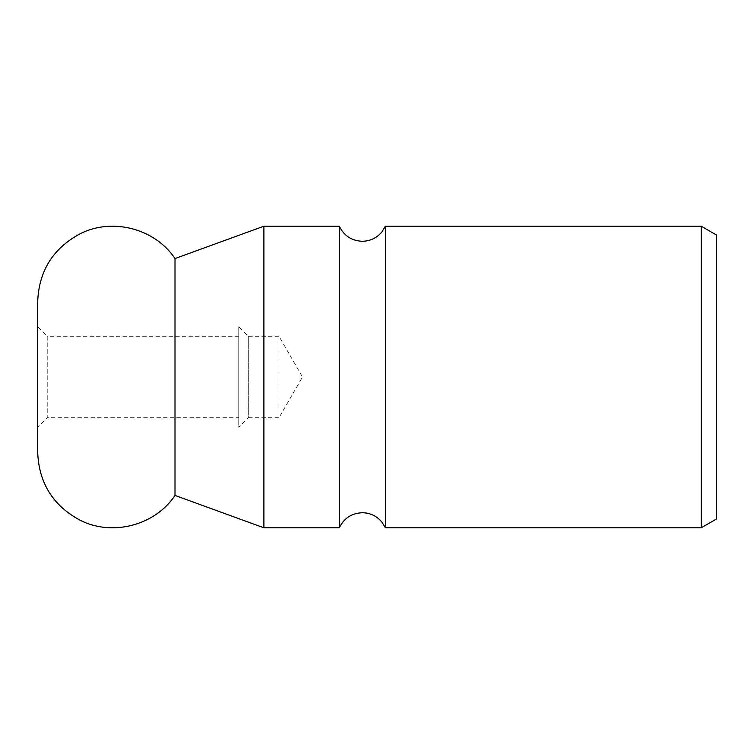 <?xml version="1.0" encoding="UTF-8"?>
<svg xmlns="http://www.w3.org/2000/svg" width="754" height="754" viewBox="0 0 754 754"><rect width="100%" height="100%" fill="white"/><g stroke="black" fill="none" stroke-linecap="round" stroke-linejoin="round"><path stroke-width="0.57" stroke-dasharray="3.77 2.83" d="M385.369 527.8L385.369 226.2M339.3 527.8L339.3 226.2M37.7 452.4L37.7 301.6M175.003 495.444L175.003 258.556M278.98 417.744L278.98 336.256L278.98 417.744L302.505 377L278.98 336.256L248.292 336.256L248.292 417.744L278.98 417.744M238.764 326.736L238.764 427.264L248.292 417.744L248.292 336.256L238.764 326.736L238.764 427.264M238.764 336.256L47.219 336.256L47.219 417.744L238.764 417.744L238.764 336.256L238.764 417.744M37.7 326.736L37.7 427.264L47.219 417.744L47.219 336.256L37.7 326.736L37.7 427.264M263.9 527.8L263.9 226.2M701.22 527.8L701.22 226.2M716.3 519.091L716.3 234.909"/><path stroke-width="1.13" d="M701.22 226.2L701.22 527.8L716.3 519.091L716.3 234.909L701.22 226.2L385.369 226.2L385.369 527.8L381.995 522.202C376.887 516.056 370.327 512.89 362.335 512.72C351.666 513.182 343.994 518.215 339.3 527.8L263.9 527.8L175.003 495.444C154.956 525.557 112.054 536.678 79.905 520.1C52.969 505.557 38.906 482.994 37.7 452.4L37.7 301.6C38.906 271.006 52.969 248.443 79.905 233.9C112.054 217.322 154.956 228.443 175.003 258.556L263.9 226.2L339.3 226.2L339.3 527.8M701.22 527.8L385.369 527.8M263.9 226.2L263.9 527.8M175.003 258.556L175.003 495.444M385.369 226.2L381.995 231.798C376.887 237.944 370.327 241.11 362.335 241.28C351.666 240.818 343.994 235.785 339.3 226.2"/></g></svg>

